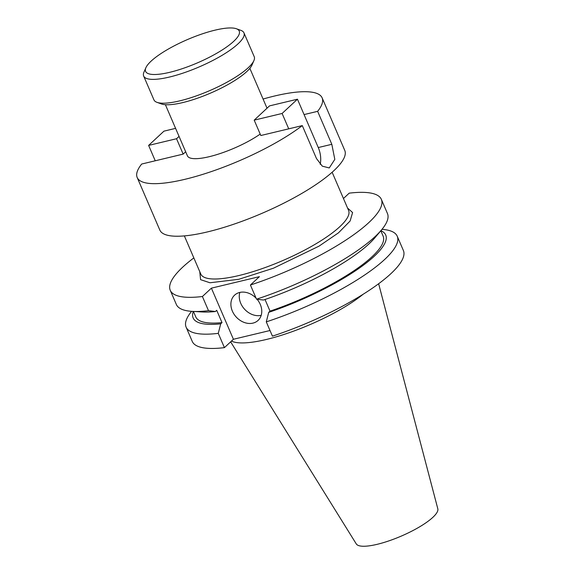 <?xml version="1.0" encoding="UTF-8"?>
<svg xmlns="http://www.w3.org/2000/svg" width="575" height="575" viewBox="0 0 575 575"><rect width="100%" height="100%" fill="white"/><g stroke="black" fill="none" stroke-linecap="round" stroke-linejoin="round"><path stroke-width="0.86" d="M215.093 30.144A50.974 12.679 -23.3 0 0 145.885 67.721A50.974 12.679 -23.3 0 0 169.747 72.313A50.974 12.679 -23.3 0 0 223.373 49.206A50.974 12.679 -23.3 0 0 236.382 28.75A50.974 12.679 -23.3 0 0 215.093 30.144M236.382 28.75L240.889 30.374A54.596 13.577 156.7 0 1 243.951 32.854A54.596 13.577 156.7 0 1 221.763 55.516A54.596 13.577 156.7 0 1 169.524 77.028A54.596 13.577 156.7 0 1 143.664 76.044A54.596 13.577 156.7 0 1 143.966 72.112L145.885 67.721M243.951 32.854L254.215 56.673A54.596 13.577 156.7 0 1 253.913 60.598A54.596 13.577 156.7 0 1 179.788 100.855A54.596 13.577 156.7 0 1 156.989 102.343A54.596 13.577 156.7 0 1 153.928 99.863L143.664 76.044M253.913 60.598L251.994 64.997A50.974 12.679 156.7 0 1 182.785 102.573A50.974 12.679 156.7 0 1 161.496 103.967L156.989 102.343M185.667 151.771L183.159 154.107L141.687 164.033A100.683 25.041 -23.3 0 0 137.188 177.51L159.828 230.079A100.683 25.041 -23.3 0 0 207.51 231.897A100.683 25.041 -23.3 0 0 303.844 192.222A100.683 25.041 -23.3 0 0 344.77 150.427L322.129 97.858A100.683 25.041 -23.3 0 0 274.44 96.039A100.683 25.041 -23.3 0 0 263.07 99.044M137.188 177.51A100.683 25.041 -23.3 0 0 184.87 179.328A100.683 25.041 -23.3 0 0 302.292 125.602L316.487 158.563L322.316 166.168L329.267 167.943L334.808 159.383L331.825 144.303L317.63 111.334A100.683 25.041 -23.3 0 0 322.129 97.858M256.069 298.152A17.243 13.692 -132.9 0 0 234.593 295.155A17.243 13.692 -132.9 0 0 232.372 311.125A17.243 13.692 -132.9 0 0 258.074 320.404A17.243 13.692 -132.9 0 0 260.288 304.441A17.243 13.692 -132.9 0 0 257.068 299.259M261.187 315.359A17.243 13.692 47.1 0 1 240.745 303.334A17.243 13.692 47.1 0 1 239.847 292.416M381.477 229.957L374.965 237.691A104.837 26.069 156.7 0 1 369.006 243.872A104.837 26.069 156.7 0 1 263.415 300.035L256.515 299.187A114.935 28.585 156.7 0 0 374.95 236.735A114.935 28.585 156.7 0 0 381.477 229.957A114.935 28.585 156.7 0 0 387.464 213.541L381.362 199.374A114.935 28.585 156.7 0 1 250.42 285.02L259.411 276.661L211.399 288.154L202.407 296.513A114.935 28.585 156.7 0 1 170.243 290.296A114.935 28.585 156.7 0 1 193.84 257.909M363.12 294.271A80.457 20.01 156.7 0 1 266.441 339.458A80.457 20.01 156.7 0 1 231.481 341.076M378.637 283.741L437.812 508.782A44.426 11.047 156.7 0 1 418.981 527.21A44.426 11.047 156.7 0 1 377.114 544.338A44.426 11.047 156.7 0 1 356.27 543.907L230.654 341.845M347.552 208.035L352.597 212.556L350.125 221.008L338.467 232.846L319.053 246.129L273.405 268.223L238.733 279.313L209.983 282.771L200.574 279.658L199.769 271.688M165.399 104.708L187.436 155.868A45.971 11.435 -23.3 0 0 215.869 154.898A45.971 11.435 -23.3 0 0 260.202 134.083M317.63 111.334L304.067 114.583M320.182 164.292A17.243 9.552 76.5 0 0 318.27 147.552L297.447 99.202L269.531 105.886L254.193 120.146L260.82 135.52L302.292 125.602M343.447 198.512L349.205 193.157A114.935 28.585 156.7 0 1 381.362 199.374M202.407 296.513L208.502 310.673A114.935 28.585 156.7 0 1 192.381 311.391A114.935 28.585 156.7 0 1 176.345 304.463L170.243 290.296M211.399 288.154L233.414 339.272L224.423 347.638L218.277 333.356L220.707 323.84L222.015 322.618L216.71 310.306L215.402 311.521L208.502 310.673M270.006 330.517L233.414 339.272M265.018 299.496L270.027 311.132L268.719 312.347L266.283 321.871L272.435 336.145A114.935 28.585 -23.3 0 0 403.384 250.499L397.232 236.224A114.935 28.585 156.7 0 1 266.283 321.871M250.42 285.02L256.515 299.187M218.277 333.356A114.935 28.585 156.7 0 1 186.113 327.146L192.258 341.421A114.935 28.585 -23.3 0 0 224.423 347.638M215.402 311.521A104.837 26.069 156.7 0 1 202.479 311.973L192.381 311.391M222.015 322.618A102.019 25.372 156.7 0 1 195.744 316.847L193.416 311.456M193.322 311.449A104.837 26.069 -23.3 0 0 220.707 323.84M186.113 327.146A114.935 28.585 156.7 0 1 191.59 311.341M381.987 229.339A114.935 28.585 156.7 0 1 397.232 236.224M268.719 312.347A104.837 26.069 -23.3 0 0 361.898 266.283A104.837 26.069 -23.3 0 0 380.873 230.676M380.808 230.748L383.137 236.145A102.019 25.372 156.7 0 1 270.027 311.132M155.243 160.784L148.623 145.41L163.961 131.15L175.591 128.362M183.159 154.107L176.539 138.733L179.048 136.397M148.623 145.41L176.539 138.733M297.447 99.202L282.109 113.469L288.729 128.843M254.193 120.146L282.109 113.469M332.142 172.256L348.587 210.436A80.457 20.01 156.7 0 1 315.891 243.836A80.457 20.01 156.7 0 1 238.905 275.54A80.457 20.01 156.7 0 1 200.804 274.081L184.359 235.901M331.825 144.303L318.27 147.552M267.023 108.215L249.845 68.339"/></g></svg>
